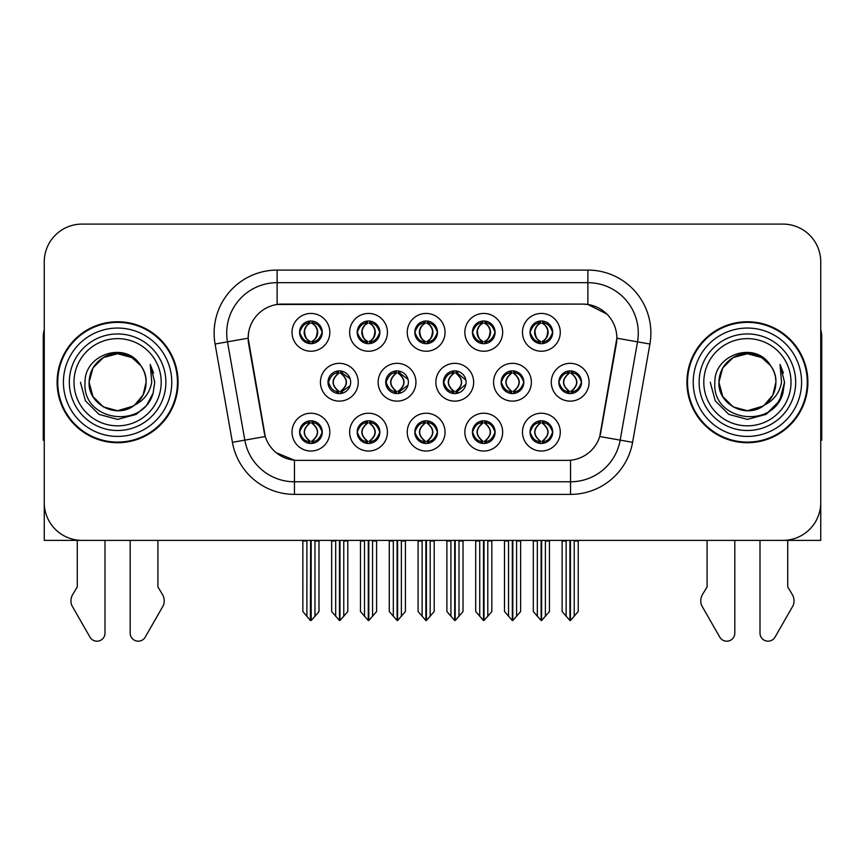 <?xml version="1.0" encoding="UTF-8"?>
<svg xmlns="http://www.w3.org/2000/svg" width="865" height="865" viewBox="0 0 865 865"><rect width="100%" height="100%" fill="white"/><g stroke="black" fill="none" stroke-linecap="round" stroke-linejoin="round"><path stroke-width="1.3" d="M327.986 382.233A11.342 11.342 0 0 0 339.329 393.575A11.342 11.342 0 0 0 350.671 382.233A11.342 11.342 0 0 0 339.329 370.89A11.342 11.342 0 0 0 327.986 382.233L328.495 382.233C330.646 388.342 333.587 391.391 337.328 391.402L338.68 391.402C331.176 385.282 331.176 379.173 338.68 373.064L339.048 373.064C331.349 379.173 331.349 385.282 339.048 391.391L339.048 391.391M320.428 382.233A18.9 18.9 0 0 0 339.329 401.133A18.9 18.9 0 0 0 358.229 382.233A18.9 18.9 0 0 0 339.329 363.332A18.9 18.9 0 0 0 320.428 382.233M530.029 332.333A11.342 11.342 0 0 0 541.371 343.675A11.342 11.342 0 0 0 552.713 332.333A11.342 11.342 0 0 0 541.371 320.991A11.342 11.342 0 0 0 530.029 332.333L530.137 332.333C532.375 326.159 535.327 323.11 538.971 323.175L538.203 321.445M522.471 332.333A18.9 18.9 0 0 0 541.371 351.233A18.9 18.9 0 0 0 560.271 332.333A18.9 18.9 0 0 0 541.371 313.433A18.9 18.9 0 0 0 522.471 332.333M472.42 332.333A11.342 11.342 0 0 0 483.762 343.675A11.342 11.342 0 0 0 495.104 332.333A11.342 11.342 0 0 0 483.762 320.991A11.342 11.342 0 0 0 472.42 332.333L472.528 332.333C474.766 326.159 477.707 323.11 481.362 323.175L480.594 321.445M464.862 332.333A18.9 18.9 0 0 0 483.762 351.233A18.9 18.9 0 0 0 502.662 332.333A18.9 18.9 0 0 0 483.762 313.433A18.9 18.9 0 0 0 464.862 332.333M357.191 332.333A11.342 11.342 0 0 0 368.533 343.675A11.342 11.342 0 0 0 379.876 332.333A11.342 11.342 0 0 0 368.533 320.991A11.342 11.342 0 0 0 357.191 332.333L357.299 332.333C359.537 326.159 362.489 323.11 366.133 323.175L365.365 321.445M349.633 332.333A18.9 18.9 0 0 0 368.533 351.233A18.9 18.9 0 0 0 387.433 332.333A18.9 18.9 0 0 0 368.533 313.433A18.9 18.9 0 0 0 349.633 332.333M414.811 432.132A11.342 11.342 0 0 0 426.153 443.475A11.342 11.342 0 0 0 437.495 432.132A11.342 11.342 0 0 0 426.153 420.79A11.342 11.342 0 0 0 414.811 432.132L414.908 432.132C417.06 438.241 420.012 441.291 423.753 441.301L425.093 441.301C417.59 435.192 417.59 429.083 425.093 422.974L425.472 422.974C417.773 429.083 417.773 435.192 425.472 441.301L425.472 441.301C417.503 435.182 417.503 429.072 425.483 422.974L423.753 422.974C420.076 422.899 417.125 425.948 414.908 432.132M407.242 432.132A18.9 18.9 0 0 0 426.153 451.033A18.9 18.9 0 0 0 445.053 432.132A18.9 18.9 0 0 0 426.153 413.232A18.9 18.9 0 0 0 407.242 432.132M385.704 382.233A11.342 11.342 0 0 0 397.035 393.575A11.342 11.342 0 0 0 408.377 382.233A11.342 11.342 0 0 0 397.035 370.89A11.342 11.342 0 0 0 385.704 382.233L386.104 382.233C388.255 388.342 391.207 391.391 394.948 391.402L396.289 391.402C388.785 385.282 388.785 379.173 396.289 373.064L396.657 373.064C388.958 379.173 388.958 385.282 396.657 391.391L396.657 391.391C388.699 385.282 388.699 379.173 396.667 373.064L394.948 373.064C391.272 372.999 388.32 376.048 386.104 382.233M378.135 382.233A18.9 18.9 0 0 0 397.035 401.133A18.9 18.9 0 0 0 415.946 382.233A18.9 18.9 0 0 0 397.035 363.332A18.9 18.9 0 0 0 378.135 382.233M299.582 432.132A11.342 11.342 0 0 0 310.924 443.475A11.342 11.342 0 0 0 322.267 432.132A11.342 11.342 0 0 0 310.924 420.79A11.342 11.342 0 0 0 299.582 432.132L299.69 432.132C301.831 438.241 304.783 441.291 308.524 441.301L309.865 441.301C302.372 435.192 302.372 429.083 309.865 422.974L310.243 422.974C302.545 429.083 302.545 435.192 310.243 441.301L310.243 441.301C302.274 435.182 302.274 429.072 310.254 422.974L308.524 422.974C304.848 422.899 301.907 425.948 299.69 432.132M292.024 432.132A18.9 18.9 0 0 0 310.924 451.033A18.9 18.9 0 0 0 329.825 432.132A18.9 18.9 0 0 0 310.924 413.232A18.9 18.9 0 0 0 292.024 432.132M501.127 382.233A11.342 11.342 0 0 0 512.469 393.575A11.342 11.342 0 0 0 523.812 382.233A11.342 11.342 0 0 0 512.469 370.89A11.342 11.342 0 0 0 501.127 382.233L501.332 382.233C503.484 388.342 506.425 391.391 510.166 391.402L511.518 391.402C504.014 385.282 504.014 379.173 511.518 373.064L511.885 373.064C504.187 379.173 504.187 385.282 511.885 391.391L511.885 391.391M493.569 382.233A18.9 18.9 0 0 0 512.469 401.133A18.9 18.9 0 0 0 531.37 382.233A18.9 18.9 0 0 0 512.469 363.332A18.9 18.9 0 0 0 493.569 382.233M443.41 382.233A11.342 11.342 0 0 0 454.752 393.575A11.342 11.342 0 0 0 466.094 382.233A11.342 11.342 0 0 0 454.752 370.89A11.342 11.342 0 0 0 443.41 382.233L443.723 382.233C445.864 388.342 448.816 391.391 452.557 391.402L453.898 391.402C446.394 385.282 446.394 379.173 453.898 373.064L454.276 373.064C446.578 379.173 446.578 385.282 454.276 391.391L454.276 391.391C446.308 385.282 446.308 379.173 454.287 373.064L452.557 373.064C448.881 372.999 445.94 376.048 443.723 382.233M435.852 382.233A18.9 18.9 0 0 0 454.752 401.133A18.9 18.9 0 0 0 473.652 382.233A18.9 18.9 0 0 0 454.752 363.332A18.9 18.9 0 0 0 435.852 382.233M472.42 432.132A11.342 11.342 0 0 0 483.762 443.475A11.342 11.342 0 0 0 495.104 432.132A11.342 11.342 0 0 0 483.762 420.79A11.342 11.342 0 0 0 472.42 432.132L472.528 432.132C474.669 438.241 477.621 441.291 481.362 441.301L482.702 441.301C475.209 435.192 475.209 429.083 482.702 422.974L483.081 422.974C475.382 429.083 475.382 435.192 483.081 441.301L483.081 441.301C475.112 435.182 475.112 429.072 483.092 422.974L481.362 422.974C477.685 422.899 474.744 425.948 472.528 432.132M464.862 432.132A18.9 18.9 0 0 0 483.762 451.033A18.9 18.9 0 0 0 502.662 432.132A18.9 18.9 0 0 0 483.762 413.232A18.9 18.9 0 0 0 464.862 432.132M414.811 332.333A11.342 11.342 0 0 0 426.153 343.675A11.342 11.342 0 0 0 437.495 332.333A11.342 11.342 0 0 0 426.153 320.991A11.342 11.342 0 0 0 414.811 332.333L414.919 332.333C417.157 326.159 420.098 323.11 423.753 323.175L422.974 321.445M407.242 332.333A18.9 18.9 0 0 0 426.153 351.233A18.9 18.9 0 0 0 445.053 332.333A18.9 18.9 0 0 0 426.153 313.433A18.9 18.9 0 0 0 407.242 332.333M530.029 432.132A11.342 11.342 0 0 0 541.371 443.475A11.342 11.342 0 0 0 552.713 432.132A11.342 11.342 0 0 0 541.371 420.79A11.342 11.342 0 0 0 530.029 432.132L530.137 432.132C532.289 438.241 535.23 441.291 538.982 441.301L540.322 441.301C532.818 435.192 532.818 429.083 540.322 422.974L540.69 422.974C532.991 429.083 532.991 435.192 540.69 441.301L540.69 441.301C532.732 435.182 532.732 429.072 540.701 422.974L538.982 422.974C535.305 422.899 532.353 425.948 530.137 432.132M522.471 432.132A18.9 18.9 0 0 0 541.371 451.033A18.9 18.9 0 0 0 560.271 432.132A18.9 18.9 0 0 0 541.371 413.232A18.9 18.9 0 0 0 522.471 432.132M357.191 432.132A11.342 11.342 0 0 0 368.533 443.475A11.342 11.342 0 0 0 379.876 432.132A11.342 11.342 0 0 0 368.533 420.79A11.342 11.342 0 0 0 357.191 432.132L357.299 432.132C359.451 438.241 362.392 441.291 366.144 441.301L367.484 441.301C359.981 435.192 359.981 429.083 367.484 422.974L367.852 422.974C360.154 429.083 360.154 435.192 367.852 441.301L367.852 441.301C359.894 435.182 359.894 429.072 367.863 422.974L366.144 422.974C362.467 422.899 359.516 425.948 357.299 432.132M349.633 432.132A18.9 18.9 0 0 0 368.533 451.033A18.9 18.9 0 0 0 387.433 432.132A18.9 18.9 0 0 0 368.533 413.232A18.9 18.9 0 0 0 349.633 432.132M558.844 382.233A11.342 11.342 0 0 0 570.176 393.575A11.342 11.342 0 0 0 581.518 382.233A11.342 11.342 0 0 0 570.176 370.89A11.342 11.342 0 0 0 558.844 382.233L558.941 382.233C561.093 388.342 564.034 391.391 567.786 391.402L569.127 391.402C561.623 385.282 561.623 379.173 569.127 373.064L569.494 373.064C561.796 379.173 561.796 385.282 569.494 391.391L569.494 391.391C561.536 385.282 561.536 379.173 569.505 373.064L567.786 373.064C564.11 372.999 561.158 376.048 558.941 382.233M551.275 382.233A18.9 18.9 0 0 0 570.176 401.133A18.9 18.9 0 0 0 589.087 382.233A18.9 18.9 0 0 0 570.176 363.332A18.9 18.9 0 0 0 551.275 382.233M299.582 332.333A11.342 11.342 0 0 0 310.924 343.675A11.342 11.342 0 0 0 322.267 332.333A11.342 11.342 0 0 0 310.924 320.991A11.342 11.342 0 0 0 299.582 332.333L299.69 332.333C301.928 326.159 304.869 323.11 308.524 323.175L307.756 321.445M292.024 332.333A18.9 18.9 0 0 0 310.924 351.233A18.9 18.9 0 0 0 329.825 332.333A18.9 18.9 0 0 0 310.924 313.433A18.9 18.9 0 0 0 292.024 332.333M248.147 338.129A34.027 34.027 0 0 0 248.666 344.032L264.214 432.24A34.027 34.027 0 0 0 297.722 460.364L567.278 460.364A34.027 34.027 0 0 0 600.786 432.24L616.334 344.032A34.027 34.027 0 0 0 582.837 304.102L282.163 304.102A34.027 34.027 0 0 0 248.147 338.129L248.525 333.09M651.886 540.376L820.744 540.376L820.744 261.89A37.8 37.8 0 0 0 782.933 224.089L82.067 224.089A37.8 37.8 0 0 0 44.256 261.89L44.256 540.376L213.114 540.376M57.112 382.233A60.485 60.485 0 0 0 117.597 442.718A60.485 60.485 0 0 0 178.082 382.233A60.485 60.485 0 0 0 117.597 321.748A60.485 60.485 0 0 0 57.112 382.233M686.918 382.233A60.485 60.485 0 0 0 747.403 442.718A60.485 60.485 0 0 0 807.888 382.233A60.485 60.485 0 0 0 747.403 321.748A60.485 60.485 0 0 0 686.918 382.233M277.124 270.085L587.876 270.085A63.004 63.004 0 0 1 649.918 344.032L632.585 442.318A63.004 63.004 0 0 1 570.543 494.38L294.457 494.38A63.004 63.004 0 0 1 232.415 442.318L215.082 344.032A63.004 63.004 0 0 1 277.124 270.085L277.124 282.682L587.876 282.682A50.408 50.408 0 0 1 637.516 341.837L620.183 440.134A50.408 50.408 0 0 1 570.543 481.783L294.457 481.783A50.408 50.408 0 0 1 244.817 440.134L227.484 341.837A50.408 50.408 0 0 1 277.124 282.682L277.124 304.48L582.837 304.102L587.876 304.48L606.884 314.071M567.278 460.364L297.722 460.364M294.457 494.38L294.457 460.202L276.303 452.763M649.918 344.032L616.853 338.193L599.737 436.522L632.585 442.318M232.415 442.318L265.263 436.522L248.147 338.193L227.484 341.837A50.408 50.408 0 0 1 226.727 333.09M600.786 432.24L600.58 433.311M264.42 433.311L264.214 432.24M782.933 224.089L82.067 224.089M44.256 261.89L44.256 502.576A37.8 37.8 0 0 0 82.067 540.376L782.933 540.376A37.8 37.8 0 0 0 820.744 502.576L820.744 261.89M541.631 540.376L541.631 620.519L549.437 611.523L549.437 541.003L545.404 541.003L545.404 616.334M537.338 616.334L537.338 541.003L536.873 540.376L537.338 541.003L533.305 541.003L533.305 611.523L541.122 620.519L541.122 540.376M533.305 540.376L533.305 541.003L533.305 540.376M549.437 540.376L549.437 611.523M545.869 540.376L545.404 541.003M543.328 420.963L542.052 422.974L543.771 422.974L544.539 421.244M542.431 422.974C549.935 429.083 549.935 435.192 542.431 441.301L542.052 441.301C549.751 435.192 549.751 429.083 542.052 422.974L542.993 420.909M543.328 443.302L542.052 441.301C550.021 435.182 550.021 429.072 542.041 422.974M542.431 441.301L543.771 441.301C547.448 441.377 550.399 438.317 552.605 432.111C550.454 426.013 547.502 422.963 543.771 422.974M572.133 371.063L570.857 373.064L572.576 373.064L573.344 371.345M571.235 373.064C578.739 379.173 578.739 385.282 571.235 391.402L570.857 391.391C578.555 385.282 578.555 379.173 570.857 373.064L571.797 371.009M572.133 393.402L570.857 391.391C578.826 385.282 578.826 379.173 570.857 373.064M571.235 391.402L572.576 391.402C576.252 391.477 579.204 388.417 581.421 382.211C579.258 376.113 576.306 373.064 572.576 373.064M570.435 540.376L570.435 620.519L578.242 611.523L578.242 541.003L574.209 541.003L574.209 616.334M566.153 616.334L566.153 541.003L562.12 541.003L562.12 611.523L569.927 620.519L569.927 540.376M562.12 540.376L562.12 541.003M552.713 332.333L552.605 332.333C550.421 326.235 547.48 323.186 543.771 323.175L542.431 323.175C546.031 325.099 547.934 328.149 548.15 332.333C547.934 336.517 546.031 339.567 542.431 341.491L543.771 341.491L544.55 343.221M539.425 321.164L540.311 323.175L538.971 323.175M542.063 323.175L542.063 323.175C545.75 325.099 547.707 328.149 547.923 332.333C547.707 336.517 545.75 339.567 542.063 341.491L542.063 341.491M552.605 332.333C550.335 338.55 547.394 341.61 543.771 341.491M540.311 323.175L540.311 323.175C536.711 325.099 534.808 328.149 534.602 332.333C534.808 336.517 536.711 339.567 540.311 341.491L538.971 341.491C535.435 341.718 532.483 338.669 530.137 332.333M540.311 341.491L540.69 341.491C536.992 339.567 535.035 336.517 534.819 332.333C535.035 328.149 536.992 325.099 540.69 323.175C538.008 324.256 536.105 326.743 534.981 330.625C535.294 336.755 537.208 340.367 540.701 341.491L539.425 343.502M484.011 540.376L484.011 620.519L491.828 611.523L491.828 541.003L487.795 541.003L487.795 616.334M479.729 616.334L479.729 541.003L479.264 540.376L479.729 541.003L475.696 541.003L475.696 611.523L483.513 620.519L483.513 540.376M475.696 540.376L475.696 541.003L475.696 540.376M491.828 540.376L491.828 611.523M488.26 540.376L487.795 541.003M485.708 420.963L484.443 422.974L486.162 422.974L486.93 421.244M484.811 422.974C492.315 429.083 492.315 435.192 484.811 441.301L484.443 441.301C492.142 435.192 492.142 429.083 484.443 422.974L485.373 420.909M485.708 443.302L484.443 441.301C492.412 435.182 492.412 429.072 484.432 422.974M484.811 441.301L486.162 441.301C489.839 441.377 492.78 438.317 494.996 432.111C492.834 426.013 489.893 422.963 486.162 422.974M426.402 540.376L426.402 620.519L434.208 611.523L434.208 541.003L430.186 541.003L430.186 616.334M422.12 616.334L422.12 541.003L421.655 540.376L422.12 541.003L418.087 541.003L418.087 611.523L425.894 620.519L425.894 540.376M418.087 540.376L418.087 541.003L418.087 540.376M434.208 540.376L434.208 611.523M430.651 540.376L430.186 541.003M428.099 420.963L426.834 422.974L428.543 422.974L429.321 421.244M427.202 422.974C434.706 429.083 434.706 435.192 427.202 441.301L426.834 441.301C434.533 435.192 434.533 429.083 426.834 422.974L427.764 420.909M428.099 443.302L426.834 441.301C434.792 435.182 434.792 429.072 426.823 422.974M427.202 441.301L428.543 441.301C432.219 441.377 435.171 438.317 437.387 432.111C435.225 426.013 432.273 422.963 428.543 422.974M368.793 540.376L368.793 620.519L376.599 611.523L376.599 541.003L372.566 541.003L372.566 616.334M364.5 616.334L364.5 541.003L364.035 540.376L364.5 541.003L360.467 541.003L360.467 611.523L368.285 620.519L368.285 540.376M360.467 540.376L360.467 541.003L360.467 540.376M376.599 540.376L376.599 611.523M373.031 540.376L372.566 541.003M370.49 420.963L369.214 422.974L370.934 422.974L371.701 421.244M369.593 422.974C377.097 429.083 377.097 435.192 369.593 441.301L369.214 441.301C376.913 435.192 376.913 429.083 369.214 422.974L370.155 420.909M370.49 443.302L369.214 441.301C377.183 435.182 377.183 429.072 369.204 422.974M369.593 441.301L370.934 441.301C374.61 441.377 377.562 438.317 379.778 432.111C377.616 426.013 374.664 422.963 370.934 422.974M495.104 332.333L494.996 332.333C492.812 326.235 489.871 323.186 486.162 323.175L484.822 323.175C488.422 325.099 490.325 328.149 490.542 332.333C490.325 336.517 488.422 339.567 484.822 341.491L486.162 341.491L486.93 343.221M481.805 321.164L482.702 323.175L481.362 323.175M484.443 341.491C488.141 339.567 490.098 336.517 490.314 332.333C490.098 328.149 488.141 325.099 484.443 323.175L484.443 323.175C487.125 324.256 489.028 326.743 490.152 330.625C489.839 336.755 487.936 340.367 484.432 341.491L485.384 343.556M494.996 332.333C492.726 338.55 489.785 341.61 486.162 341.491M482.702 323.175L482.702 323.175C479.102 325.099 477.199 328.149 476.983 332.333C477.199 336.517 479.102 339.567 482.702 341.491L481.362 341.491C477.815 341.718 474.874 338.669 472.528 332.333M482.702 341.491L483.081 341.491C479.383 339.567 477.426 336.517 477.21 332.333C477.426 328.149 479.383 325.099 483.081 323.175C480.399 324.256 478.496 326.743 477.372 330.625C477.685 336.755 479.588 340.367 483.092 341.491L481.805 343.502M437.495 332.333L437.387 332.333C435.203 326.235 432.251 323.186 428.553 323.175L427.202 323.175C430.802 325.099 432.716 328.149 432.922 332.333C432.716 336.517 430.802 339.567 427.202 341.491L428.553 341.491L429.321 343.221M424.196 321.164L425.093 323.175L423.753 323.175M426.834 341.491C430.532 339.567 432.478 336.517 432.705 332.333C432.478 328.149 430.532 325.099 426.834 323.175L426.834 323.175C429.516 324.256 431.419 326.743 432.543 330.625C432.219 336.755 430.316 340.367 426.823 341.491L427.764 343.556M437.387 332.333C435.117 338.55 432.165 341.61 428.553 341.491M425.093 323.175L425.093 323.175C421.493 325.099 419.59 328.149 419.374 332.333C419.59 336.517 421.493 339.567 425.093 341.491L423.753 341.491C420.206 341.718 417.265 338.669 414.919 332.333M425.093 341.491L425.461 341.491C421.774 339.567 419.817 336.517 419.601 332.333C419.817 328.149 421.774 325.099 425.461 323.175C422.79 324.256 420.877 326.743 419.763 330.625C420.076 336.755 421.979 340.367 425.472 341.491L424.196 343.502M379.876 332.333L379.778 332.333C377.583 326.235 374.642 323.186 370.934 323.175L369.593 323.175C373.193 325.099 375.096 328.149 375.313 332.333C375.096 336.517 373.193 339.567 369.593 341.491L370.934 341.491L371.712 343.221M366.587 321.164L367.474 323.175L366.133 323.175M369.225 323.175L369.225 323.175C372.912 325.099 374.869 328.149 375.086 332.333C374.869 336.517 372.912 339.567 369.225 341.491L369.225 341.491M379.778 332.333C377.497 338.55 374.556 341.61 370.934 341.491M367.474 323.175L367.474 323.175C363.884 325.099 361.97 328.149 361.765 332.333C361.97 336.517 363.884 339.567 367.474 341.491L366.133 341.491C362.597 341.718 359.645 338.669 357.299 332.333M367.474 341.491L367.852 341.491C364.154 339.567 362.197 336.517 361.981 332.333C362.197 328.149 364.154 325.099 367.852 323.175C365.171 324.256 363.268 326.743 362.143 330.625C362.457 336.755 364.37 340.367 367.863 341.491L366.587 343.502M306.891 616.334L302.858 611.523L302.858 540.376L302.858 541.003L306.891 541.003L306.891 616.334L310.405 620.519L310.676 540.376M318.99 540.376L318.99 611.523L314.957 616.334L314.957 541.003L318.99 541.003L318.99 611.523M322.267 332.333L322.158 332.333C319.974 326.235 317.033 323.186 313.325 323.175L311.984 323.175C315.584 325.099 317.487 328.149 317.704 332.333C317.487 336.517 315.584 339.567 311.984 341.491L313.325 341.491L314.092 343.221M308.967 321.164L309.865 323.175L308.524 323.175M311.605 341.491C315.303 339.567 317.26 336.517 317.477 332.333C317.26 328.149 315.303 325.099 311.605 323.175L311.605 323.175C314.287 324.256 316.19 326.743 317.314 330.625C317.001 336.755 315.098 340.367 311.595 341.491L312.546 343.556M322.158 332.333C319.888 338.55 316.947 341.61 313.325 341.491M309.865 323.175L309.865 323.175C306.264 325.099 304.361 328.149 304.145 332.333C304.361 336.517 306.264 339.567 309.865 341.491L308.524 341.491C304.977 341.718 302.036 338.669 299.69 332.333M309.865 341.491L310.243 341.491C306.545 339.567 304.588 336.517 304.372 332.333C304.588 328.149 306.545 325.099 310.243 323.175C307.562 324.256 305.659 326.743 304.534 330.625C304.848 336.755 306.751 340.367 310.254 341.491L308.967 343.502M77.277 540.376L77.277 586.946L72.801 594.331A12.597 12.597 0 0 0 71.882 605.565L89.982 637.159A8.045 8.045 0 0 0 105 633.137L105 540.376M44.256 440.134A25.204 25.204 0 0 0 43.25 440.199L43.25 336.863A25.204 25.204 0 0 1 44.256 329.814M130.193 540.376L130.193 633.137A8.045 8.045 0 0 0 145.212 637.159L163.312 605.565A12.597 12.597 0 0 0 162.393 594.331L157.917 586.946L157.917 540.376M707.083 540.376L707.083 586.946L702.607 594.331A12.597 12.597 0 0 0 701.688 605.565L719.788 637.159A8.045 8.045 0 0 0 734.807 633.137L734.807 540.376M820.744 329.814A25.204 25.204 0 0 1 821.75 336.863L821.75 440.199A25.204 25.204 0 0 0 820.744 440.134M760 540.376L760 633.137A8.045 8.045 0 0 0 775.018 637.159L793.119 605.565A12.597 12.597 0 0 0 792.199 594.331L787.723 586.946L787.723 540.376M161.204 382.233A43.607 43.607 0 0 1 117.597 425.839A43.607 43.607 0 0 1 73.99 382.233A43.607 43.607 0 0 1 117.597 338.626A43.607 43.607 0 0 1 161.204 382.233M133.134 406.107L117.597 410.724L103.357 406.907L92.923 396.473L89.106 382.233C89.495 371.485 94.242 363.268 103.357 357.559C121.111 346.195 147.05 361.17 146.088 382.233C145.698 392.97 140.952 401.198 131.837 406.907C114.083 418.271 88.144 403.295 89.106 382.233C87.906 404.809 117.435 419.341 134.572 405.112A28.491 28.491 0 0 0 140.681 365.538C126.031 340.583 84.435 354.034 85.051 382.233C81.753 421.309 143.082 430.078 153.127 393.088L154.749 382.233L150.218 364.468L151.743 382.233C149.807 392.71 144.077 400.333 134.572 405.112L131.837 406.907L117.597 410.724L103.357 406.907L92.923 396.473L89.106 382.233L92.923 367.993L103.357 357.559M57.739 382.233A59.858 59.858 0 0 1 117.597 322.375A59.858 59.858 0 0 1 177.455 382.233A59.858 59.858 0 0 1 117.597 442.091A59.858 59.858 0 0 1 57.739 382.233M146.088 382.233C145.698 392.97 140.952 401.198 131.837 406.907C114.083 418.271 88.144 403.295 89.106 382.233C89.495 371.485 94.242 363.268 103.357 357.559C121.111 346.195 147.05 361.17 146.088 382.233L143.082 394.97L134.551 405.123M111.877 354.326C97.788 358.186 90.198 367.495 89.106 382.233L92.923 367.993L103.357 357.559L117.597 353.742L131.837 357.559L140.681 365.538M150.218 364.468L153.581 372.999M153.127 393.088L146.542 405.512L136.173 414.4L117.597 419.384L99.021 414.4L85.43 400.809L80.445 382.233M791.01 382.233A43.607 43.607 0 0 1 747.403 425.839A43.607 43.607 0 0 1 703.796 382.233A43.607 43.607 0 0 1 747.403 338.626A43.607 43.607 0 0 1 791.01 382.233M762.941 406.107L747.403 410.724L733.163 406.907L722.729 396.473L718.912 382.233C719.302 371.485 724.048 363.268 733.163 357.559C750.917 346.195 776.857 361.17 775.894 382.233C775.505 392.97 770.758 401.198 761.643 406.907C743.889 418.271 717.95 403.295 718.912 382.233C717.712 404.809 747.241 419.341 764.379 405.112A28.491 28.491 0 0 0 770.488 365.538C755.837 340.583 714.241 354.034 714.858 382.233C711.56 421.309 772.888 430.078 782.933 393.088L784.555 382.233L780.025 364.468L781.549 382.233C779.614 392.71 773.883 400.333 764.379 405.112L761.643 406.907L747.403 410.724L733.163 406.907L722.729 396.473L718.912 382.233L722.729 367.993L733.163 357.559M687.545 382.233A59.858 59.858 0 0 1 747.403 322.375A59.858 59.858 0 0 1 807.261 382.233A59.858 59.858 0 0 1 747.403 442.091A59.858 59.858 0 0 1 687.545 382.233M775.894 382.233C775.505 392.97 770.758 401.198 761.643 406.907C743.889 418.271 717.95 403.295 718.912 382.233C719.302 371.485 724.048 363.268 733.163 357.559C750.917 346.195 776.857 361.17 775.894 382.233L772.813 395.1L764.119 405.296M741.683 354.326C727.595 358.186 720.004 367.495 718.912 382.233L722.729 367.993L733.163 357.559L747.403 353.742L761.643 357.559L770.488 365.538M780.025 364.468L783.387 372.999M782.933 393.088L776.348 405.512L765.979 414.4L747.403 419.384L728.827 414.4L715.236 400.809L710.252 382.233L715.236 400.809L728.827 414.4L747.403 419.384L765.979 414.4L779.57 400.809L784.555 382.233M780.1 364.598L783.387 373.01L780.1 364.598M311.173 540.376L311.173 620.519L314.957 616.334M315.422 540.376L314.957 541.003M312.871 420.963L311.605 422.974L313.325 422.974L314.092 421.244M311.973 422.974C319.477 429.083 319.477 435.192 311.973 441.301L311.605 441.301C319.304 435.192 319.304 429.083 311.605 422.974L312.535 420.909M312.871 443.302L311.605 441.301C319.574 435.182 319.574 429.072 311.595 422.974M311.973 441.301L313.325 441.301C317.001 441.377 319.942 438.317 322.158 432.111C319.996 426.013 317.055 422.963 313.325 422.974M510.61 371.042L511.885 373.064M514.513 371.074L513.248 373.064L514.967 373.064L515.724 371.366M511.518 373.064L510.166 373.064C506.49 372.999 503.549 376.048 501.332 382.233M513.626 373.064C521.13 379.173 521.13 385.282 513.626 391.402L513.248 391.391C520.946 385.282 520.946 379.173 513.248 373.064M514.513 393.391L513.248 391.391M513.626 391.402L514.967 391.402C518.643 391.477 521.584 388.417 523.801 382.211C521.638 376.113 518.697 373.064 514.967 373.064M512.815 540.376L512.815 620.519L520.633 611.523L520.633 541.003L516.6 541.003L516.6 616.334M508.534 616.334L508.534 541.003L504.5 541.003L504.5 611.523L512.318 620.519L512.318 540.376M504.5 540.376L504.5 541.003M456.893 371.096L455.639 373.064L457.347 373.064L458.104 371.399M456.006 373.064C463.51 379.173 463.51 385.282 456.006 391.402L455.639 391.391C463.337 385.282 463.337 379.173 455.639 373.064L456.558 371.031M456.893 393.37L455.639 391.391C463.597 385.282 463.597 379.173 455.628 373.064M456.006 391.402L457.347 391.402L465.911 384.244M465.911 380.178L457.347 373.064M455.206 540.376L455.206 620.519L463.024 611.523L463.024 541.003L458.991 541.003L458.991 616.334M450.925 616.334L450.925 541.003L446.891 541.003L446.891 611.523L454.698 620.519L454.698 540.376M446.891 540.376L446.891 541.003M399.273 371.117L398.03 373.064L399.738 373.064L400.473 371.42M398.397 373.064C405.901 379.173 405.901 385.282 398.397 391.402L398.03 391.391C405.717 385.282 405.717 379.173 398.03 373.064L398.938 371.053M399.273 393.348L398.03 391.391C405.988 385.282 405.988 379.173 398.019 373.064M398.397 391.402L399.738 391.402L408.021 385.087M407.999 379.324L399.738 373.064M397.597 540.376L397.597 620.519L405.404 611.523L405.404 541.003L401.371 541.003L401.371 616.334M393.315 616.334L393.315 541.003L389.282 541.003L389.282 611.523L397.089 620.519L397.089 540.376M389.282 540.376L389.282 541.003M337.75 370.999L339.048 373.064M341.653 371.128L340.41 373.064L342.129 373.064L342.854 371.453M338.68 373.064L337.328 373.064C333.652 372.999 330.711 376.048 328.495 382.233M340.788 373.064C348.292 379.173 348.292 385.282 340.788 391.402L340.41 391.391C348.108 385.282 348.108 379.173 340.41 373.064M341.653 393.337L340.41 391.391M340.788 391.402L342.129 391.402L350.12 385.725M350.098 378.686L342.129 373.064M339.977 540.376L339.977 620.519L347.795 611.523L347.795 541.003L343.762 541.003L343.762 616.334M335.696 616.334L335.696 541.003L331.663 541.003L331.663 611.523L339.48 620.519L339.48 540.376M331.663 540.376L331.663 541.003M587.876 270.085L587.876 304.48M570.543 460.202L570.543 494.38M215.082 344.032L227.484 341.837M539.425 420.963L540.322 422.974M539.425 443.302L540.322 441.301M538.982 422.974L538.203 421.244M538.982 441.301L538.203 443.021M543.771 441.301L544.539 443.021M568.229 371.063L569.127 373.064M568.229 393.402L569.127 391.402M567.786 373.064L567.018 371.345M567.786 391.402L567.018 393.121M572.576 391.402L573.344 393.121M543.771 323.175L544.55 321.445M543.328 321.164L542.431 323.175M543.328 343.502L542.431 341.491M538.971 341.491L538.203 343.221M481.816 420.963L482.702 422.974M481.816 443.302L482.702 441.301M481.362 422.974L480.594 421.244M481.362 441.301L480.594 443.021M486.162 441.301L486.93 443.021M424.196 420.963L425.093 422.974M424.196 443.302L425.093 441.301M423.753 422.974L422.985 421.244M423.753 441.301L422.985 443.021M428.543 441.301L429.321 443.021M366.587 420.963L367.484 422.974M366.587 443.302L367.484 441.301M366.144 422.974L365.365 421.244M366.144 441.301L365.365 443.021M370.934 441.301L371.701 443.021M486.162 323.175L486.93 321.445M485.719 321.164L484.822 323.175M485.719 343.502L484.822 341.491M481.362 341.491L480.594 343.221M428.553 323.175L429.321 321.445M428.099 321.164L427.202 323.175M428.099 343.502L427.202 341.491M423.753 341.491L422.974 343.221M370.934 323.175L371.712 321.445M370.49 321.164L369.593 323.175M370.49 343.502L369.593 341.491M366.133 341.491L365.365 343.221M313.325 323.175L314.092 321.445M312.881 321.164L311.984 323.175M312.881 343.502L311.984 341.491M308.524 341.491L307.756 343.221M165.875 382.233A48.278 48.278 0 0 1 117.597 430.511A48.278 48.278 0 0 1 69.319 382.233A48.278 48.278 0 0 1 117.597 333.955A48.278 48.278 0 0 1 165.875 382.233M63.415 382.233A54.181 54.181 0 0 1 117.597 328.051A54.181 54.181 0 0 1 171.778 382.233A54.181 54.181 0 0 1 117.597 436.414A54.181 54.181 0 0 1 63.415 382.233M795.681 382.233A48.278 48.278 0 0 1 747.403 430.511A48.278 48.278 0 0 1 699.125 382.233A48.278 48.278 0 0 1 747.403 333.955A48.278 48.278 0 0 1 795.681 382.233M693.222 382.233A54.181 54.181 0 0 1 747.403 328.051A54.181 54.181 0 0 1 801.585 382.233A54.181 54.181 0 0 1 747.403 436.414A54.181 54.181 0 0 1 693.222 382.233M308.978 420.963L309.865 422.974M308.978 443.302L309.865 441.301M308.524 422.974L307.756 421.244M308.524 441.301L307.756 443.021M313.325 441.301L314.092 443.021M510.61 393.424L511.518 391.402M510.166 373.064L509.388 371.312M510.166 391.402L509.388 393.143M514.967 391.402L515.724 393.099M452.99 371.031L453.898 373.064M452.99 393.434L453.898 391.402M452.557 373.064L451.768 371.29M452.557 391.402L451.768 393.175M457.347 391.402L458.104 393.067M395.37 371.02L396.289 373.064M395.37 393.445L396.289 391.402M394.948 373.064L394.137 371.269M394.948 391.402L394.137 393.197M399.738 391.402L400.473 393.045M337.75 393.467L338.68 391.402M337.328 373.064L336.517 371.247M337.328 391.402L336.517 393.218M342.129 391.402L342.854 393.013M539.76 420.909L540.701 422.974M539.76 443.356L540.701 441.301M542.993 443.356L542.041 441.301M568.565 371.009L569.505 373.064M568.565 393.456L569.505 391.402M571.797 393.456L570.846 391.402M542.993 321.11L542.052 323.175C544.734 324.256 546.637 326.743 547.761 330.625C547.448 336.755 545.545 340.367 542.052 341.491L542.993 343.556M539.749 321.11L540.701 323.175M539.749 343.556L540.701 341.491M482.14 420.909L483.092 422.974M482.14 443.356L483.092 441.301M485.373 443.356L484.432 441.301M424.531 420.909L425.483 422.974M424.531 443.356L425.483 441.301M427.764 443.356L426.823 441.301M366.922 420.909L367.863 422.974M366.922 443.356L367.863 441.301M370.155 443.356L369.204 441.301M485.384 321.11L484.432 323.175M482.14 321.11L483.081 323.175M482.14 343.556L483.081 341.491M427.764 321.11L426.823 323.175M424.531 321.11L425.472 323.175M424.531 343.556L425.472 341.491M370.155 321.11L369.214 323.175C371.896 324.256 373.799 326.743 374.923 330.625C374.61 336.755 372.707 340.367 369.214 341.491L370.155 343.556M366.911 321.11L367.863 323.175M366.911 343.556L367.863 341.491M312.546 321.11L311.595 323.175M309.302 321.11L310.254 323.175M309.302 343.556L310.254 341.491M309.302 420.909L310.254 422.974M309.302 443.356L310.254 441.301M312.535 443.356L311.595 441.301M510.945 370.999L511.896 373.064C503.917 379.173 503.917 385.282 511.896 391.391L510.945 393.467M514.178 371.02L513.237 373.064C521.217 379.173 521.217 385.282 513.237 391.391L514.178 393.445M453.325 370.977L454.287 373.064M453.325 393.489L454.287 391.402M456.558 393.424L455.628 391.402M395.705 370.966L396.667 373.064M395.705 393.499L396.667 391.402M398.938 393.413L398.019 391.402M338.096 370.955L339.058 373.064C331.079 379.173 331.079 385.282 339.058 391.391L338.096 393.51M341.318 371.063L340.399 373.064C348.379 379.173 348.379 385.282 340.399 391.391L341.318 393.402"/></g></svg>
